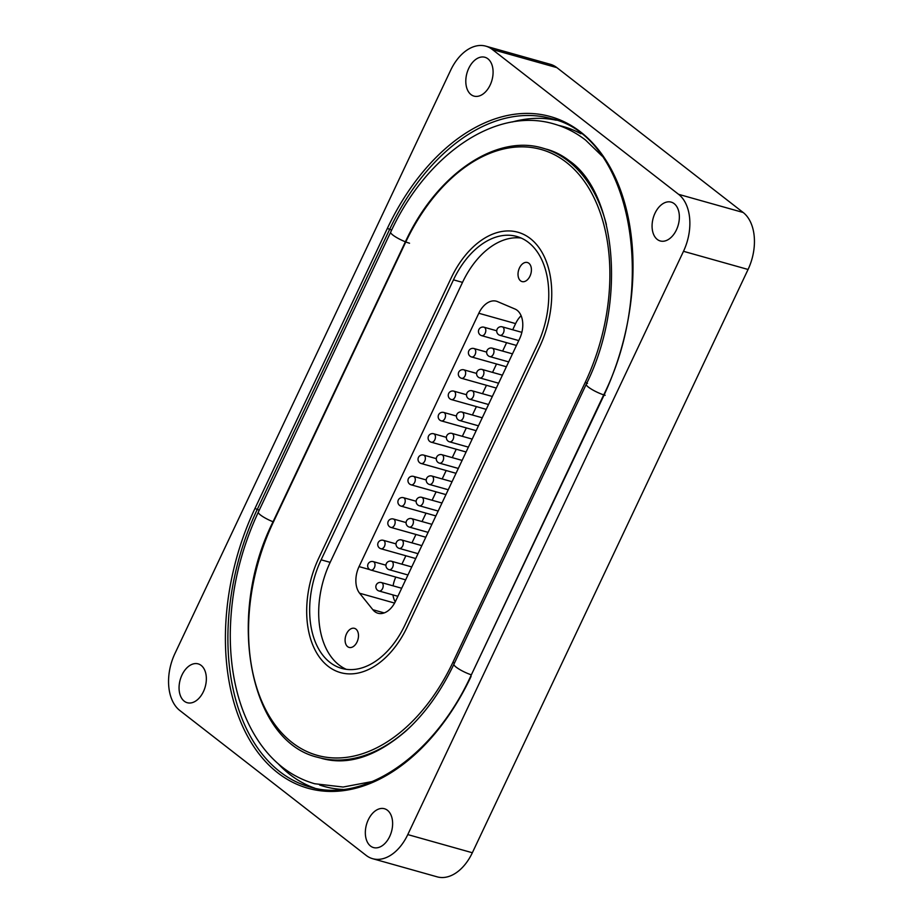 <?xml version="1.0" encoding="UTF-8"?>
<svg xmlns="http://www.w3.org/2000/svg" width="923" height="923" viewBox="0 0 923 923"><rect width="100%" height="100%" fill="white"/><g stroke="black" fill="none" stroke-linecap="round" stroke-linejoin="round"><path stroke-width="1.38" d="M389.691 836.48A20.168 12.991 -74.3 0 0 384.441 808.733A20.168 12.991 -74.3 0 0 368.265 819.82A20.168 12.991 -74.3 0 0 373.515 847.568A20.168 12.991 -74.3 0 0 389.691 836.48M676.432 229.873A20.168 12.991 -74.3 0 0 671.183 202.125A20.168 12.991 -74.3 0 0 655.007 213.213A20.168 12.991 -74.3 0 0 660.268 240.961A20.168 12.991 -74.3 0 0 676.432 229.873M203.418 691.627A20.168 12.991 -74.3 0 0 198.168 663.879A20.168 12.991 -74.3 0 0 181.993 674.967A20.168 12.991 -74.3 0 0 187.242 702.715A20.168 12.991 -74.3 0 0 203.418 691.627M490.159 85.02A20.168 12.991 -74.3 0 0 484.91 57.272A20.168 12.991 -74.3 0 0 468.734 68.36A20.168 12.991 -74.3 0 0 473.984 96.107A20.168 12.991 -74.3 0 0 490.159 85.02M450.655 70.252L174.932 653.53A43.843 28.244 -74.3 0 0 179.835 710.514L366.119 855.367A43.843 28.244 -74.3 0 0 372.627 858.69A43.843 28.244 -74.3 0 0 407.781 834.588L683.493 251.31A43.843 28.244 -74.3 0 0 678.59 194.326L492.317 49.473A43.843 28.244 -74.3 0 0 485.81 46.15A43.843 28.244 -74.3 0 0 450.655 70.252M407.781 834.588L472.345 852.748L748.068 269.47L683.493 251.31M678.59 194.326L743.165 212.486L556.881 67.633L492.317 49.473M743.165 212.486A43.843 28.244 105.7 0 1 748.068 269.47M472.345 852.748A43.843 28.244 105.7 0 1 437.19 876.85L372.627 858.69M485.81 46.15L550.373 64.31A43.843 28.244 105.7 0 1 556.881 67.633M318.804 558A83.301 53.661 -74.3 0 0 340.495 672.602A83.301 53.661 -74.3 0 0 407.285 626.809L539.632 346.84A83.301 53.661 -74.3 0 0 517.941 232.238A83.301 53.661 -74.3 0 0 451.151 278.031L318.804 558L451.151 278.031A83.301 53.661 105.7 0 1 517.941 232.238A83.301 53.661 105.7 0 1 539.632 346.84L407.285 626.809A83.301 53.661 105.7 0 1 340.495 672.602A83.301 53.661 105.7 0 1 318.804 558M519.453 267.958A9.911 6.38 -74.3 0 0 522.037 281.584A9.911 6.38 -74.3 0 0 529.975 276.139A9.911 6.38 -74.3 0 0 527.402 262.513A9.911 6.38 -74.3 0 0 519.453 267.958M346.529 633.789A9.911 6.38 -74.3 0 0 349.113 647.415A9.911 6.38 -74.3 0 0 357.051 641.97A9.911 6.38 -74.3 0 0 354.478 628.344A9.911 6.38 -74.3 0 0 346.529 633.789M346.287 669.325A78.917 50.834 105.7 0 1 330.169 562.361L462.515 282.38A78.917 50.834 105.7 0 1 521.183 238.053M394.594 603.077L359.624 593.235L372.846 609.711L384.21 612.907M359.624 593.235A21.921 14.122 105.7 0 1 359.047 566.607L369.904 569.664M512.703 329.776L515.611 323.604L478.806 313.255L359.047 566.607M478.806 313.255A21.921 14.122 105.7 0 1 496.389 301.21A21.921 14.122 105.7 0 1 497.485 301.59L514.988 309.02A21.921 14.122 105.7 0 1 519.603 338.787L395.563 601.196A21.921 14.122 105.7 0 1 377.98 613.241A21.921 14.122 105.7 0 1 372.846 609.711M453.47 279.842A78.917 50.834 105.7 0 1 516.753 236.461A78.917 50.834 105.7 0 1 537.301 345.029L404.955 624.998A78.917 50.834 105.7 0 1 341.672 668.379A78.917 50.834 105.7 0 1 321.135 559.811L453.47 279.842L462.515 282.38M401.897 564.172L405.878 555.761M411.97 542.862L415.95 534.452M422.042 521.553L426.022 513.153M432.114 500.243L436.094 491.844M442.186 478.933L446.167 470.534M452.258 457.635L456.239 449.224M462.331 436.325L466.311 427.914M472.403 415.015L476.383 406.605M482.475 393.706L486.456 385.295M492.547 372.396L496.528 363.985M502.631 351.086L506.6 342.675M395.805 577.071A21.921 14.122 -74.3 0 0 393.094 585.84M392.944 594.908A21.921 14.122 -74.3 0 0 395.24 601.854M521.114 315.712A21.921 14.122 -74.3 0 0 515.611 323.604M471.088 676.421A203.441 131.043 105.7 0 1 277.754 772.828A203.441 131.043 105.7 0 1 255.002 508.388L387.348 228.419A203.441 131.043 105.7 0 1 580.671 132.012A203.441 131.043 105.7 0 1 603.423 396.452L470.788 676.028C434.052 756.052 363.904 803.818 309.736 786.927A201.687 129.912 -74.3 0 1 257.229 509.484L259.305 510.061M603.423 396.452L603.134 396.059C659.16 284.722 630.547 135.877 551.285 118.64A201.687 129.912 -74.3 0 0 389.575 229.504L257.229 509.484L255.002 508.388M512.242 121.986A201.687 129.912 105.7 0 1 556.292 120.232M391.664 230.092L387.348 228.419M314.824 788.184A201.687 129.912 105.7 0 1 278.158 763.725M580.913 133.766A197.303 127.086 -74.3 0 0 558.692 125.436M319.589 784.988A197.303 127.086 -74.3 0 0 342.894 789.453M405.509 242.541L273.162 522.522A169.244 109.006 -74.3 0 0 292.095 742.507A169.244 109.006 -74.3 0 0 452.916 662.299L585.263 382.318A169.244 109.006 -74.3 0 0 566.341 162.333A169.244 109.006 -74.3 0 0 405.509 242.541L405.22 242.161C436.233 174.62 495.755 133.673 542.978 148.188A170.997 110.137 105.7 0 1 606.399 224.624M412.004 725.213A170.997 110.137 105.7 0 1 318.043 757.379C249.348 741.896 225.72 616.045 272.873 522.13L273.162 522.522M587.49 383.414L585.263 382.318M454.439 663.129L452.916 662.299M330.169 562.361L321.135 559.811M462.111 460.404L441.863 454.704A4.384 2.827 105.7 0 1 442.717 455.224A4.384 2.827 105.7 0 1 442.821 461.096A4.384 2.827 105.7 0 1 439.486 463.15L458.316 468.446M446.363 437.34L433.672 433.764A4.384 2.827 105.7 0 1 434.525 434.283A4.384 2.827 105.7 0 1 434.629 440.156A4.384 2.827 105.7 0 1 431.295 442.209L466.092 451.993M452.039 481.714L431.779 476.014A4.384 2.827 105.7 0 1 432.645 476.533A4.384 2.827 105.7 0 1 432.749 482.394A4.384 2.827 105.7 0 1 429.414 484.448L448.243 489.755M441.967 503.023L421.707 497.324A4.384 2.827 105.7 0 1 422.572 497.843A4.384 2.827 105.7 0 1 422.676 503.704A4.384 2.827 105.7 0 1 419.342 505.758L438.171 511.054M431.895 524.333L411.635 518.634A4.384 2.827 105.7 0 1 412.5 519.153A4.384 2.827 105.7 0 1 412.604 525.014A4.384 2.827 105.7 0 1 409.27 527.068L428.099 532.363M421.823 545.631L401.563 539.943A4.384 2.827 105.7 0 1 402.428 540.463A4.384 2.827 105.7 0 1 402.52 546.324A4.384 2.827 105.7 0 1 399.197 548.377L418.027 553.673M411.75 566.941L391.49 561.253A4.384 2.827 105.7 0 1 392.356 561.772A4.384 2.827 105.7 0 1 392.448 567.633A4.384 2.827 105.7 0 1 389.125 569.687L407.954 574.983M401.678 588.251L381.418 582.563A4.384 2.827 105.7 0 1 382.284 583.071A4.384 2.827 105.7 0 1 382.376 588.943A4.384 2.827 105.7 0 1 379.041 590.997L397.882 596.293M472.184 439.094L451.935 433.395A4.384 2.827 105.7 0 1 452.789 433.914A4.384 2.827 105.7 0 1 452.893 439.786A4.384 2.827 105.7 0 1 449.559 441.84L468.388 447.136M482.256 417.784L462.008 412.085A4.384 2.827 105.7 0 1 462.861 412.604A4.384 2.827 105.7 0 1 462.965 418.477A4.384 2.827 105.7 0 1 459.631 420.53L478.46 425.826M492.328 396.475L472.08 390.775A4.384 2.827 105.7 0 1 472.934 391.294A4.384 2.827 105.7 0 1 473.038 397.167A4.384 2.827 105.7 0 1 469.703 399.221L488.532 404.516M502.4 375.165L482.152 369.465A4.384 2.827 105.7 0 1 483.006 369.985A4.384 2.827 105.7 0 1 483.11 375.857A4.384 2.827 105.7 0 1 479.775 377.911L498.605 383.207M512.473 353.855L492.224 348.156A4.384 2.827 105.7 0 1 493.078 348.675A4.384 2.827 105.7 0 1 493.182 354.547A4.384 2.827 105.7 0 1 489.848 356.601L508.677 361.897M521.864 332.349L502.297 326.846A4.384 2.827 105.7 0 1 503.15 327.365A4.384 2.827 105.7 0 1 503.254 333.238A4.384 2.827 105.7 0 1 499.92 335.291L518.749 340.587M436.291 458.65L423.599 455.074A4.384 2.827 105.7 0 1 424.453 455.593A4.384 2.827 105.7 0 1 424.557 461.465A4.384 2.827 105.7 0 1 421.223 463.519L456.02 473.303M426.218 479.948L413.527 476.383A4.384 2.827 105.7 0 1 414.381 476.903A4.384 2.827 105.7 0 1 414.485 482.775A4.384 2.827 105.7 0 1 411.15 484.829L445.947 494.613M416.146 501.258L403.455 497.693A4.384 2.827 105.7 0 1 404.309 498.212A4.384 2.827 105.7 0 1 404.412 504.073A4.384 2.827 105.7 0 1 401.078 506.139L435.875 515.922M406.074 522.568L393.383 519.003A4.384 2.827 105.7 0 1 394.236 519.522A4.384 2.827 105.7 0 1 394.34 525.383A4.384 2.827 105.7 0 1 391.006 527.437L425.803 537.232M396.002 543.878L383.31 540.313A4.384 2.827 105.7 0 1 384.164 540.832A4.384 2.827 105.7 0 1 384.268 546.693A4.384 2.827 105.7 0 1 380.934 548.747L415.731 558.542M385.929 565.188L373.227 561.622A4.384 2.827 105.7 0 1 374.092 562.142A4.384 2.827 105.7 0 1 374.196 568.003A4.384 2.827 105.7 0 1 370.861 570.056L405.647 579.852M456.435 416.031L443.744 412.454A4.384 2.827 105.7 0 1 444.598 412.973A4.384 2.827 105.7 0 1 444.701 418.846A4.384 2.827 105.7 0 1 441.367 420.9L476.164 430.683M466.519 394.721L453.816 391.144A4.384 2.827 105.7 0 1 454.67 391.664A4.384 2.827 105.7 0 1 454.774 397.536A4.384 2.827 105.7 0 1 451.439 399.59L486.236 409.374M476.591 373.411L463.888 369.835A4.384 2.827 105.7 0 1 464.742 370.354A4.384 2.827 105.7 0 1 464.846 376.226A4.384 2.827 105.7 0 1 461.512 378.28L496.309 388.064M486.663 352.101L473.961 348.525A4.384 2.827 105.7 0 1 474.826 349.044A4.384 2.827 105.7 0 1 474.918 354.917A4.384 2.827 105.7 0 1 471.584 356.97L506.381 366.754M496.736 330.792L484.033 327.215A4.384 2.827 105.7 0 1 484.898 327.734A4.384 2.827 105.7 0 1 484.99 333.607A4.384 2.827 105.7 0 1 481.656 335.66L516.453 345.444M273.046 521.76A13.153 2.55 -154.7 0 1 258.325 512.138C240.049 551.389 230.704 592.105 230.265 634.32C230.208 653.83 232.284 672.279 236.519 689.666C241.664 710.71 249.752 728.951 260.759 744.411C275.1 764.336 293.053 777.443 314.593 783.731L343.148 787.031L372.477 781.493M321.723 758.406C348.133 765.721 376.215 756.56 405.982 730.935C424.915 713.744 440.882 691.512 453.92 664.225A13.153 2.55 25.3 0 0 459.169 669.187A13.153 2.55 25.3 0 0 471.353 674.84M409.547 243.222A13.153 2.55 -154.7 0 1 396.648 237.557A13.153 2.55 -154.7 0 1 390.671 232.169C426.034 155.226 495.016 106.468 553.777 123.901C565.291 127.166 575.906 132.577 585.632 140.134L601.992 155.987M453.92 664.225L586.255 384.256A13.153 2.55 25.3 0 0 592.231 389.644A13.153 2.55 25.3 0 0 605.142 395.309M405.22 242.161L272.873 522.13M603.134 396.059L470.788 676.028M441.863 454.704A4.384 4.384 0 0 0 436.452 457.739A4.384 4.384 0 0 0 439.486 463.15M433.672 433.764A4.384 4.384 0 0 0 428.26 436.798A4.384 4.384 0 0 0 431.295 442.209M431.779 476.014A4.384 4.384 0 0 0 426.38 479.049A4.384 4.384 0 0 0 429.414 484.448M421.707 497.324A4.384 4.384 0 0 0 416.308 500.358A4.384 4.384 0 0 0 419.342 505.758M411.635 518.634A4.384 4.384 0 0 0 406.235 521.668A4.384 4.384 0 0 0 409.27 527.068M401.563 539.943A4.384 4.384 0 0 0 396.163 542.978A4.384 4.384 0 0 0 399.197 548.377M391.49 561.253A4.384 4.384 0 0 0 386.091 564.288A4.384 4.384 0 0 0 389.125 569.687M381.418 582.563A4.384 4.384 0 0 0 376.019 585.586A4.384 4.384 0 0 0 379.041 590.997M451.935 433.395A4.384 4.384 0 0 0 446.524 436.429A4.384 4.384 0 0 0 449.559 441.84M462.008 412.085A4.384 4.384 0 0 0 456.597 415.119A4.384 4.384 0 0 0 459.631 420.53M472.08 390.775A4.384 4.384 0 0 0 466.669 393.809A4.384 4.384 0 0 0 469.703 399.221M482.152 369.465A4.384 4.384 0 0 0 476.741 372.5A4.384 4.384 0 0 0 479.775 377.911M492.224 348.156A4.384 4.384 0 0 0 486.813 351.19A4.384 4.384 0 0 0 489.848 356.601M502.297 326.846A4.384 4.384 0 0 0 496.886 329.88A4.384 4.384 0 0 0 499.92 335.291M423.599 455.074A4.384 4.384 0 0 0 418.188 458.108A4.384 4.384 0 0 0 421.223 463.519M413.527 476.383A4.384 4.384 0 0 0 408.116 479.418A4.384 4.384 0 0 0 411.15 484.829M403.455 497.693A4.384 4.384 0 0 0 398.044 500.728A4.384 4.384 0 0 0 401.078 506.139M393.383 519.003A4.384 4.384 0 0 0 387.972 522.037A4.384 4.384 0 0 0 391.006 527.437M383.31 540.313A4.384 4.384 0 0 0 377.899 543.347A4.384 4.384 0 0 0 380.934 548.747M373.227 561.622A4.384 4.384 0 0 0 367.827 564.657A4.384 4.384 0 0 0 370.861 570.056M443.744 412.454A4.384 4.384 0 0 0 438.333 415.488A4.384 4.384 0 0 0 441.367 420.9M453.816 391.144A4.384 4.384 0 0 0 448.405 394.179A4.384 4.384 0 0 0 451.439 399.59M463.888 369.835A4.384 4.384 0 0 0 458.477 372.869A4.384 4.384 0 0 0 461.512 378.28M473.961 348.525A4.384 4.384 0 0 0 468.549 351.559A4.384 4.384 0 0 0 471.584 356.97M484.033 327.215A4.384 4.384 0 0 0 478.622 330.249A4.384 4.384 0 0 0 481.656 335.66M586.255 384.256C627.144 302.617 616.149 193.115 569.479 160.902C562.372 155.387 554.758 151.499 546.658 149.226M258.325 512.138L390.671 232.169"/></g></svg>

